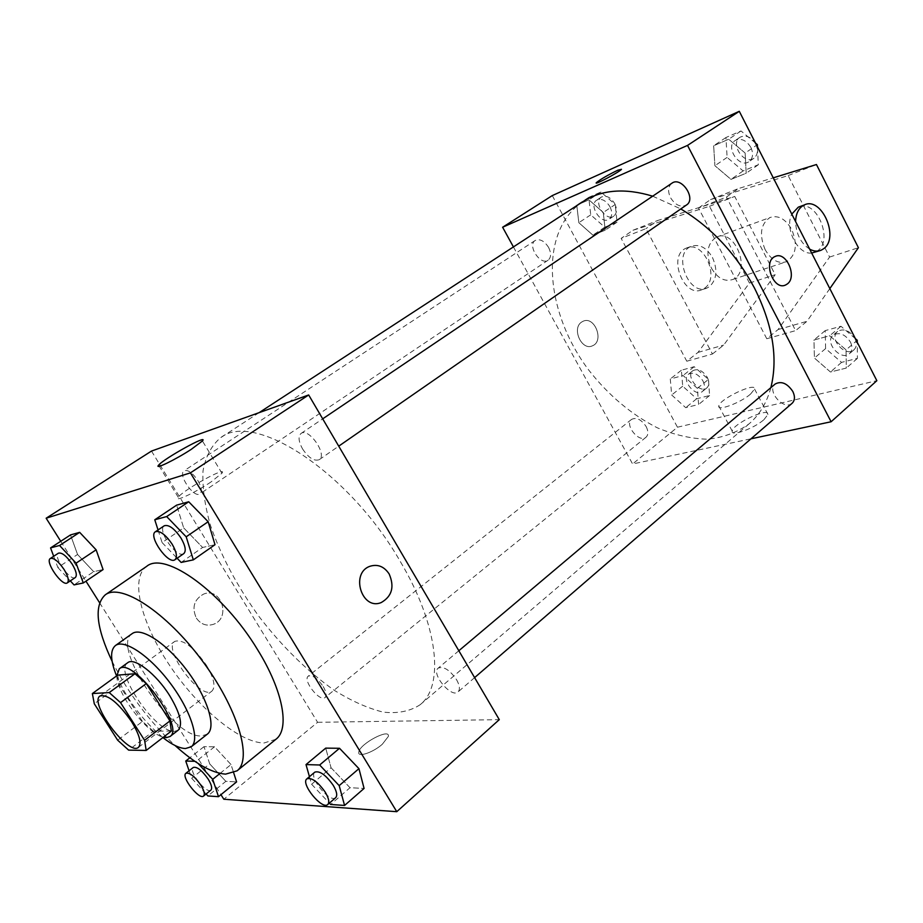 <?xml version="1.0" encoding="UTF-8"?>
<svg xmlns="http://www.w3.org/2000/svg" width="923" height="923" viewBox="0 0 923 923"><rect width="100%" height="100%" fill="white"/><g stroke="black" fill="none" stroke-linecap="round" stroke-linejoin="round"><path stroke-width="0.69" stroke-dasharray="4.62 3.46" d="M206.406 665.252C214.021 678.255 215.867 686.85 211.955 691.062C201.064 700.995 162.183 649.019 174.793 641.37C183.066 639.004 193.599 646.965 206.406 665.252M171.32 731.085L153.403 731.201L128.632 750.122M153.403 731.201L142.454 721.474L117.671 740.2M117.729 675.117L119.459 685.362L142.454 721.474M116.829 675.763C116.448 693.3 147.057 733.693 163.394 737.189M178.174 730.208L174.551 731.328C155.895 733.07 113.333 670.94 127.697 662.726M119.459 685.362L94.296 703.788M116.575 675.959C127.351 700.119 142.788 720.655 162.886 737.581M132.151 633.64C110.241 646.435 172.774 738.238 201.491 735.966L207.329 734.154M112.121 661.341C128.124 693.138 149.122 721.198 175.093 745.542M275.942 739.265L264.013 743.003C239.438 742.727 197.799 707.664 169.544 665.264C141.115 622.944 129.67 578.213 146.642 566.376M220.066 773.393L231.015 764.556L233.692 772.851L231.015 764.556L214.528 746.788L203.983 746.661L209.706 763.875L225.835 781.343L236.6 781.896L225.835 781.343L207.871 795.938M53.684 556.281L57.861 567.518L77.555 554.481L70.506 534.925L77.555 554.481L93.673 571.672L103.076 569.583L93.673 571.672L74.036 584.905M60.733 541.282L85.943 581.155M99.58 602.731L220.943 794.68M309.447 776.681L311.605 784.25L331.069 767.751L325.715 748.126L331.069 767.751L350.002 787.723L364.077 788.438L350.002 787.723L330.642 804.475M158.041 529.952L162.102 542.574L183.665 527.875L176.639 505.146L183.665 527.875L202.599 547.466L215.001 544.708L202.599 547.466L181.127 562.43M151.487 451.07L317.604 722.305L223.816 799.226M317.604 722.305L499.285 719.652M382.284 744.284L388.318 736.496C390.441 727.578 359.67 743.8 358.793 752.049C357.236 757.818 372.73 752.753 382.284 744.284L388.306 736.496C390.429 727.566 359.67 743.8 358.793 752.037C357.236 757.806 372.73 752.741 382.284 744.284M400.478 561.819C438.356 625.482 444.459 685.754 420.196 704.687C410.147 711.287 397.813 713.756 383.172 712.118C367.631 708.241 351.19 700.869 333.849 690.023C307.221 671.125 282.369 646.758 259.305 616.91C237.188 586.347 220.828 555.623 210.236 524.737C204.721 505.031 202.31 487.182 202.979 471.18C205.541 456.677 211.402 445.544 220.562 437.767C253.883 410.493 349.171 471.895 400.478 561.819M197.868 480.56C201.572 487.159 202.252 491.59 199.933 493.863C194.026 498.605 177.424 474.387 184.104 470.753C187.992 469.53 192.572 472.795 197.868 480.56M323.212 686.504C326.292 691.869 326.915 695.538 325.092 697.5C319.9 702.484 302.283 680.101 308.27 676.132C312.424 674.748 317.397 678.197 323.212 686.504M456.539 679.651C459.758 685.454 460.254 689.562 458.027 691.95C451.474 698.515 430.695 673.536 438.194 668.137C443.582 666.06 449.697 669.89 456.539 679.651M302.536 448.901C308.617 457.912 314.189 461.5 319.243 459.677C327.757 454.785 308.709 427.291 301.06 433.452C298.014 436.337 298.51 441.482 302.536 448.901M196.345 618.075C200.706 624.248 206.325 626.359 213.178 624.398C231.431 618.664 221.382 586.67 203.637 594.077C194.072 599.442 191.638 607.438 196.345 618.075C200.718 624.248 206.325 626.359 213.178 624.398C231.431 618.664 221.382 586.67 203.637 594.077C194.072 599.442 191.638 607.438 196.345 618.075M211.009 481.956C195.376 492.559 173.836 502.574 178.254 497.255C182.904 490.136 228.293 465.157 221.947 473.222L211.009 481.956M770.867 387.672C766.725 402.901 759.467 414.946 749.095 423.819C736.969 432.529 723.044 437.664 707.33 439.221C691.015 438.725 674.332 434.918 657.268 427.787C631.447 414.577 608.672 395.436 588.955 370.354C544.524 311.766 538.259 231.188 582.921 201.629M652.676 196.184L680.805 208.944M671.909 183.204C668.067 186.481 667.594 191.303 670.513 197.684C675.359 205.206 680.678 207.652 686.493 204.998M646.146 426.564C648.488 431.295 648.442 434.848 646.019 437.225C639.212 443.409 624.086 424.661 631.597 419.377C636.501 417.081 641.358 419.48 646.146 426.564M792.165 403.224C783.95 411.058 766.228 390.821 775.262 383.956M548.631 247.491C551.389 253.248 551.227 257.471 548.135 260.159C540.463 265.951 526.929 245.276 535.236 240.453C539.874 238.526 544.339 240.868 548.631 247.491M513.419 246.926L632.613 463.981L750.987 438.806M763.967 419.642L767.959 414.462C769.505 406.605 732.274 424.061 732.227 431.156C730.704 436.914 754.091 428.514 763.967 419.642M552.277 195.584L677.459 427.211L632.613 463.981M677.459 427.211L876.85 380.691M750.491 394.133C740.477 402.855 717.148 411.531 718.821 406.016C719.063 399.278 756.318 381.58 754.576 389.079L750.491 394.133M581.571 322.104C571.429 328.542 581.767 351.098 592.404 345.825C604.577 341.348 594.747 315.528 583.024 321.273L581.571 322.104L583.036 321.273C594.747 315.528 604.588 341.348 592.404 345.825C581.767 351.098 571.429 328.542 581.571 322.104M596.235 182.962C596.085 184.542 620.256 171.47 621.479 169.29L621.479 169.29M697.373 388.341L683.078 375.511L670.283 378.984L671.679 394.986L685.72 407.666L698.607 404.482L697.373 388.341L683.078 375.511L670.283 378.984L671.679 394.986L685.72 407.666L698.607 404.482L697.373 388.341L708.437 379.422L694.2 366.696L681.382 370.227L682.708 386.195L696.669 398.759L709.591 395.517L708.437 379.422M603.284 212.463L588.932 199.864L576.771 205.137L578.836 222.697L592.912 235.157L605.188 230.196L603.284 212.463L588.932 199.864L576.771 205.137L578.836 222.697L592.912 235.157L605.188 230.196L603.284 212.463L615.226 204.514L600.942 192.019L588.747 197.337L590.72 214.84L604.738 227.185L617.049 222.178L615.226 204.514M745.149 153.056L728.709 139.235L713.652 145.753L714.91 165.713L731.004 179.374L746.176 173.236L745.149 153.056L728.709 139.235L713.652 145.753L714.91 165.713L731.004 179.374L746.176 173.236L745.149 153.056L756.583 145.199M846.045 349.875L829.696 335.764L813.948 340.033L814.432 358.055L830.446 371.992L846.299 368.081L846.045 349.875L829.696 335.764L813.948 340.033L814.432 358.055L830.446 371.992L846.299 368.081L846.045 349.875L856.521 340.875M686.793 361.216L712.441 354.005L645.927 228.65L621.144 238.376L632.97 230.265L709.475 206.302L749.453 283.061L697.996 352.413L686.793 361.216L621.144 238.376M698.515 208.021L710.491 199.622L788.161 175.578L829.604 257.056L778.089 329.557L766.782 338.729L698.515 208.021L726.436 197.061L738.469 188.569L773.255 177.839M766.782 338.729L795.626 330.619L726.436 197.061M711.425 268.132C717.483 278.261 724.567 282.057 732.666 279.507C752.107 272.239 735.066 227.635 716.41 237.13C707.145 243.418 705.484 253.756 711.425 268.132M712.441 354.005L723.678 345.087L775.193 274.708L734.731 196.437L657.811 220.447L645.927 228.65M765.132 249.637C759.018 234.661 760.621 223.966 769.944 217.54C778.262 214.863 785.531 218.866 791.738 229.55C797.83 244.549 796.145 255.233 786.684 261.624C778.527 264.186 771.34 260.194 765.132 249.637M799.906 206.567C817.201 200.522 833.181 240.142 817.79 250.664L815.321 252.141M811.663 253.04C797.945 254.979 784.319 228.466 791.784 214.101M829.823 288.599L806.956 321.319L795.626 330.619M809.667 249.141C800.772 243.199 796.076 234.004 795.58 221.555M712.441 257.471C717.806 269.747 716.859 279.427 709.591 286.534L707.145 287.941C688.846 297.114 672.059 253.721 691.131 246.372C699.346 243.718 706.441 247.422 712.441 257.471M704.595 288.184C720.598 277.535 703.153 239.403 686.181 248.183C667.133 255.521 683.874 298.752 702.161 289.603L704.595 288.184M697.996 352.413L723.678 345.087M749.453 283.061L775.193 274.708M829.604 257.056L858.402 247.71M778.089 329.557L806.956 321.319M709.475 206.302L734.731 196.437M788.161 175.578L816.451 164.525M632.97 230.265L657.811 220.447M710.491 199.622L738.469 188.569M162.102 542.574L177.112 558.23M183.804 553.592C177.124 559.153 156.633 530.021 164.248 525.775M183.665 527.875L202.599 547.466M57.861 567.518L70.298 580.879M75.351 577.486C70.31 581.686 52.588 556.234 58.426 553.177M77.555 554.481L93.673 571.672M311.605 784.25L329.373 803.125M335.695 797.657C330.03 803.506 308.19 776.762 314.835 772.136M331.069 767.751L350.002 787.723M189.088 770.774L191.672 778.274L206.094 793.999M198.087 763.448L196.149 761.348L194.834 761.313M210.917 790.088C206.51 794.484 188.038 770.786 193.276 767.451M231.015 764.556L214.528 746.788L203.983 746.661L209.706 763.875L191.672 778.274M209.706 763.875L225.835 781.343M214.528 746.788L196.149 761.348M203.983 746.661L189.873 757.783M755.51 143.088L741.019 130.962L725.951 137.527L727.105 157.406L743.119 170.928L758.314 164.756L757.483 146.953M750.872 147.392C753.572 153.553 753.006 158.271 749.153 161.548C739.485 168.955 724.774 146.849 735.17 140.515C741.019 137.839 746.245 140.134 750.872 147.392M727.105 157.406L714.91 165.713M743.119 170.928L731.004 179.374M758.314 164.756L746.176 173.236M741.019 130.962L728.709 139.235M725.951 137.527L713.652 145.753M755.718 144.08C758.406 150.218 757.818 154.926 753.964 158.214C744.284 165.632 729.62 143.584 740.027 137.239C745.876 134.55 751.103 136.835 755.718 144.08M609.976 206.729C612.572 212.336 612.295 216.501 609.111 219.224C601.242 225.143 588.216 205.091 596.72 200.129C601.427 198.122 605.846 200.314 609.976 206.729M590.72 214.84L578.836 222.697M604.738 227.185L592.912 235.157M617.049 222.178L605.188 230.196M600.942 192.019L588.932 199.864M588.747 197.337L576.771 205.137M614.706 203.591C617.291 209.186 617.002 213.34 613.807 216.074C605.926 221.993 592.947 201.999 601.461 197.026C606.169 195.007 610.588 197.187 614.706 203.591M855.379 338.649L840.968 326.269L825.208 330.607L825.612 348.571L841.545 362.381L857.409 358.389L857.259 342.329M850.441 342.041C852.69 346.921 852.379 350.798 849.518 353.647C841.153 361.608 823.962 342.156 833.157 335.153C839.365 331.876 845.133 334.172 850.441 342.041M825.612 348.571L814.432 358.055M841.545 362.381L830.446 371.992M857.409 358.389L846.299 368.081M840.968 326.269L829.696 335.764M825.208 330.607L813.948 340.033M854.883 338.245C857.109 343.114 856.798 346.979 853.937 349.84C845.549 357.801 828.404 338.418 837.611 331.403C843.818 328.115 849.575 330.399 854.883 338.245M702.922 380.876C705.137 385.479 704.999 388.998 702.495 391.421C695.504 397.732 680.816 379.63 688.5 374.173C693.496 371.773 698.296 374.011 702.922 380.876M682.708 386.195L671.679 394.986M696.669 398.759L685.72 407.666M709.591 395.517L698.607 404.482M694.2 366.696L683.078 375.511M681.382 370.227L670.283 378.984M707.295 377.345C709.51 381.949 709.36 385.456 706.856 387.879C699.853 394.213 685.201 376.157 692.896 370.688C697.892 368.277 702.691 370.492 707.295 377.345M138.45 747.353L211.955 691.062M100.03 695.977L174.793 641.37M221.947 473.222L202.425 440.963M178.254 497.255L159.287 466.277M259.086 412.662L220.562 437.767M749.095 423.819L420.196 704.687M319.243 459.677L338.729 446.155M301.06 433.452L322.692 418.846M631.597 419.377L308.27 676.132M646.019 437.225L325.092 697.5M458.835 650.738L438.194 668.137M474.607 677.62L458.027 691.95M535.236 240.453L184.104 470.753M548.135 260.159L199.933 493.863M767.959 414.462L754.576 389.079M732.227 431.156L718.821 406.016M732.666 279.507L786.684 261.624M716.41 237.13L769.944 217.54M821.182 250.202L819.278 250.837M702.161 289.603L707.145 287.941M686.181 248.183L691.131 246.372M740.027 137.239L735.17 140.515M753.964 158.214L749.153 161.548M601.461 197.026L596.72 200.129M613.807 216.074L609.111 219.224M837.611 331.403L833.157 335.153M853.937 349.84L849.518 353.647M692.896 370.688L688.5 374.173M706.856 387.879L702.495 391.421"/><path stroke-width="1.38" d="M131.539 721.555C139.592 734.858 141.9 743.453 138.45 747.353C128.747 756.422 88.585 702.726 100.03 695.977C107.714 694.154 118.225 702.68 131.539 721.555M109.226 692.573L92.358 693.554L94.296 703.788L117.671 740.2L128.632 750.122L146.18 750.434L144.599 740.327L120.544 702.634L109.226 692.573L134.977 673.732L117.729 675.117L92.358 693.554M144.599 740.327L169.936 720.955L171.32 731.085L146.18 750.434M169.936 720.955L146.284 683.585L120.544 702.634M134.977 673.732L146.284 683.585M163.394 737.189L166.382 737.627L169.97 736.542C185.742 727.474 132.462 656.23 119.298 668.806L116.829 675.763M119.298 668.806L127.697 662.726C134.25 656.899 156.379 674.055 169.809 695.838C180.25 713.387 183.042 724.843 178.174 730.208L169.97 736.542M162.886 737.581C171.886 744.642 179.397 748.288 185.442 748.53L191.188 746.811C200.245 740.223 190.957 710.722 170.409 683.389C149.999 655.965 124.328 638.716 115.444 645.546C109.987 650.242 110.356 660.372 116.575 675.959M191.188 746.811L207.329 734.154C216.593 727.405 207.606 697.938 187.231 670.813C166.971 643.596 141.242 626.659 132.151 633.64L115.444 645.546M175.093 745.542C194.891 763.448 211.713 772.978 225.535 774.143L237.049 770.843C252.89 759.121 237.638 707.86 201.687 660.003C165.944 611.995 121.075 582.875 105.349 594.77C93.869 605.303 96.13 627.502 112.121 661.341M105.349 594.77L146.642 566.376C164.963 550.512 223.528 592.878 257.69 649.873C283.107 690.785 290.007 728.916 275.942 739.265L237.049 770.843M236.6 781.896L233.692 772.851L236.6 781.896L218.509 796.676L212.717 779.324L198.087 763.448M70.298 580.879L74.036 584.905L83.278 582.967L103.076 569.583L96.13 549.82L79.666 532.352L70.506 534.925L50.569 547.904L53.684 556.281M220.943 794.68L223.816 799.226L396.775 811.686L190.415 472.864L46.15 518.218L60.733 541.282M85.943 581.155L99.58 602.731M329.373 803.125L330.642 804.475L344.567 805.444L364.077 788.438L358.943 768.651L339.514 748.288L325.715 748.126L306.009 764.59L309.447 776.681M177.112 558.23L181.127 562.43L193.334 559.869L215.001 544.708L208.16 521.726L188.719 501.766L176.639 505.146L154.776 519.776L158.041 529.952M46.15 518.218L151.487 451.07L308.674 394.963L499.285 719.652L396.775 811.686M308.674 394.963L190.415 472.864M191.223 449.363C175.37 459.758 153.91 470.119 158.606 465.18C163.671 458.673 209.186 433.498 202.425 440.963L191.223 449.363M389.171 573.979C394.652 586.786 392.01 596.304 381.257 602.534C361.828 610.853 350.025 573.021 369.973 566.272C377.738 563.895 384.141 566.468 389.171 573.979C394.652 586.786 392.01 596.304 381.257 602.534C361.816 610.853 350.025 573.021 369.973 566.284C377.738 563.895 384.141 566.468 389.171 573.991M680.805 208.944C711.564 227.531 736.127 253.894 754.472 288.045C772.736 324.723 778.204 357.939 770.867 387.672M259.086 412.662L582.921 201.629C601.681 189.619 624.929 187.796 652.676 196.184M338.729 446.155L686.493 204.998C696.611 198.826 681.37 176.005 671.909 183.204L322.692 418.846M458.835 650.738L775.262 383.956C781.412 380.807 787.261 383.31 792.799 391.444C795.176 396.475 794.957 400.409 792.165 403.224L474.607 677.62M750.987 438.806L831.104 421.753L687.531 145.407L502.62 227.243L513.419 246.926M687.531 145.407L739.288 111.314L876.85 380.691L831.104 421.753M739.288 111.314L552.277 195.584L502.62 227.243M621.479 169.29L617.775 170.247L621.467 169.29C620.025 171.713 593.547 185.811 596.327 182.696C600.481 179.304 607.634 175.151 617.775 170.236C607.634 175.151 600.481 179.304 596.327 182.696L596.235 182.962M787.284 283.984L785.611 284.988C773.566 291.068 762.502 261.278 775.078 256.502C786.142 250.756 797.657 276.773 787.284 283.984C797.645 276.785 786.142 250.768 775.078 256.502C762.502 261.278 773.555 291.068 785.611 284.988L787.273 283.984M819.278 250.837L811.663 253.04M791.784 214.101L798.314 207.156L799.906 206.567M773.255 177.839L816.451 164.525L858.402 247.71L829.823 288.599M795.58 221.555C795.949 213.271 798.799 207.756 804.129 205.021C821.366 195.93 839.849 237.546 823.662 248.725L821.182 250.202C817.582 251.702 813.74 251.356 809.667 249.141M193.334 559.869L186.192 536.805L166.671 516.568L154.776 519.776M155.376 531.752L164.248 525.775C168.817 524.391 174.401 528.487 180.989 538.051C185.431 545.816 186.365 550.996 183.804 553.592L175.024 559.684C168.413 565.199 147.83 535.951 155.376 531.752C159.921 530.402 165.494 534.532 172.116 544.132C176.581 551.919 177.551 557.1 175.024 559.684M215.001 544.708L208.16 521.726L186.192 536.805M208.16 521.726L188.719 501.766L166.671 516.568M188.719 501.766L176.639 505.146M83.278 582.967L76.09 563.157L59.557 545.481L50.569 547.904M50.35 558.473L58.426 553.177C61.922 552.289 66.491 555.923 72.156 564.103C76.228 570.968 77.29 575.421 75.351 577.486L67.344 582.863C62.372 587.016 44.558 561.484 50.35 558.473C53.811 557.607 58.38 561.276 64.068 569.468C68.164 576.356 69.26 580.821 67.344 582.863M103.076 569.583L96.13 549.82L76.09 563.157M96.13 549.82L79.666 532.352L59.557 545.481M79.666 532.352L70.506 534.925M344.567 805.444L339.191 785.623L319.658 764.994L306.009 764.59M306.851 778.862L314.835 772.136C319.762 770.601 325.9 774.997 333.238 785.335C336.78 791.403 337.599 795.511 335.695 797.657L327.78 804.498C322.173 810.29 300.275 783.431 306.851 778.862C311.755 777.362 317.881 781.804 325.254 792.176C328.819 798.257 329.661 802.364 327.78 804.498M364.077 788.438L358.943 768.651L339.191 785.623M358.943 768.651L339.514 748.288L319.658 764.994M339.514 748.288L325.715 748.126M206.094 793.999L207.871 795.938L218.509 796.676M194.834 761.313L185.742 761.037L189.088 770.774M185.892 773.312L193.276 767.451C197.026 766.494 201.987 770.37 208.183 779.093C211.54 784.677 212.452 788.334 210.917 790.088L203.591 796.03C199.241 800.379 180.712 776.601 185.892 773.312C189.619 772.378 194.58 776.289 200.787 785.046C204.168 790.63 205.102 794.299 203.591 796.03M220.066 773.393L212.717 779.324M189.873 757.783L185.742 761.037M757.483 146.953L757.379 144.657L755.51 143.088M757.379 144.657L756.583 145.199M857.259 342.329L857.248 340.252L855.379 338.649M857.248 340.252L856.521 340.875M159.287 466.277L158.606 465.18M804.129 205.021L798.314 207.156"/></g></svg>
